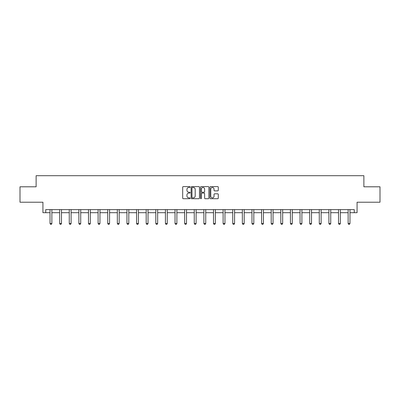 <?xml version="1.0" encoding="UTF-8"?>
<svg xmlns="http://www.w3.org/2000/svg" width="400" height="400" viewBox="0 0 400 400"><rect width="100%" height="100%" fill="white"/><g stroke="black" fill="none" stroke-linecap="round" stroke-linejoin="round"><path stroke-width="0.6" d="M190.135 187.03A0.425 0.425 0 0 0 189.715 186.605L183.285 186.605A0.605 0.605 0 0 0 182.68 187.215L182.68 198.105A0.605 0.605 0 0 0 183.285 198.71L189.715 198.71A0.425 0.425 0 0 0 190.135 198.285A0.425 0.425 0 0 0 189.715 197.86L188.88 197.86A1.935 1.935 0 0 1 186.945 195.925L186.945 195.02A1.935 1.935 0 0 1 188.88 193.08L189.715 193.08A0.425 0.425 0 0 0 190.135 192.66A0.425 0.425 0 0 0 189.715 192.235L188.88 192.235A1.935 1.935 0 0 1 186.945 190.3L186.945 189.39A1.935 1.935 0 0 1 188.88 187.455L189.715 187.455A0.425 0.425 0 0 0 190.135 187.03M45.735 212.69L45.735 209.61L354.265 209.61L354.265 212.69L357.07 212.69L357.07 202.215L380 202.215L380 186.8L363.88 186.8L363.88 175.705L36.12 175.705L36.12 186.8L20 186.8L20 202.215L42.93 202.215L42.93 212.69L50.02 212.69M217.685 190.875A0.605 0.605 0 0 0 218.29 190.27L218.29 187.215A0.605 0.605 0 0 0 217.685 186.605L210.545 186.605A0.605 0.605 0 0 0 209.94 187.215L209.94 198.105A0.605 0.605 0 0 0 210.545 198.71L217.685 198.71A0.605 0.605 0 0 0 218.29 198.105L218.29 194.415A0.605 0.605 0 0 0 217.685 193.81L214.63 193.81A0.605 0.605 0 0 0 214.025 194.415L214.025 196.245A1.62 1.62 0 0 1 212.405 197.86A1.62 1.62 0 0 1 210.785 196.245L210.785 189.075A1.62 1.62 0 0 1 212.405 187.455A1.62 1.62 0 0 1 214.025 189.075L214.025 190.27A0.605 0.605 0 0 0 214.63 190.875L217.685 190.875M199.47 187.215A0.605 0.605 0 0 0 198.865 186.605L191.725 186.605A0.605 0.605 0 0 0 191.12 187.215L191.12 198.105A0.605 0.605 0 0 0 191.725 198.71L198.865 198.71A0.605 0.605 0 0 0 199.47 198.105L199.47 187.215M201.135 186.605L208.275 186.605A0.605 0.605 0 0 1 208.88 187.215L208.88 198.105A0.605 0.605 0 0 1 208.275 198.71L205.22 198.71A0.605 0.605 0 0 1 204.615 198.105L204.615 193.685A0.605 0.605 0 0 0 204.01 193.08L201.98 193.08A0.605 0.605 0 0 0 201.375 193.685L201.375 198.285A0.425 0.425 0 0 1 200.955 198.71A0.425 0.425 0 0 1 200.53 198.285L200.53 187.215A0.605 0.605 0 0 1 201.135 186.605M51.87 212.69L59.635 212.69M61.485 212.69L69.255 212.69M71.105 212.69L78.87 212.69M80.72 212.69L88.485 212.69M90.335 212.69L98.105 212.69M99.95 212.69L107.72 212.69M109.57 212.69L117.335 212.69M119.185 212.69L126.95 212.69M128.8 212.69L136.57 212.69M138.42 212.69L146.185 212.69M148.035 212.69L155.8 212.69M157.65 212.69L165.42 212.69M167.265 212.69L175.035 212.69M176.885 212.69L184.65 212.69M186.5 212.69L194.265 212.69M196.115 212.69L203.885 212.69M205.735 212.69L213.5 212.69M215.35 212.69L223.115 212.69M224.965 212.69L232.735 212.69M234.58 212.69L242.35 212.69M244.2 212.69L251.965 212.69M253.815 212.69L261.58 212.69M263.43 212.69L271.2 212.69M273.05 212.69L280.815 212.69M282.665 212.69L290.43 212.69M292.28 212.69L300.05 212.69M301.895 212.69L309.665 212.69M311.515 212.69L319.28 212.69M321.13 212.69L328.895 212.69M330.745 212.69L338.515 212.69M340.365 212.69L348.13 212.69M349.98 212.69L354.265 212.69M192.39 187.455A0.425 0.425 0 0 0 191.97 187.88L191.97 197.44A0.425 0.425 0 0 0 192.39 197.86L193.27 197.86A1.935 1.935 0 0 0 195.205 195.925L195.205 189.39A1.935 1.935 0 0 0 193.27 187.455L192.39 187.455M204.615 189.105A1.62 1.62 0 0 0 202.995 187.485A1.62 1.62 0 0 0 201.375 189.105L201.375 191.63A0.605 0.605 0 0 0 201.98 192.235L204.01 192.235A0.605 0.605 0 0 0 204.615 191.63L204.615 189.105M51.94 209.61L51.9 209.745A0.615 0.615 0 0 0 51.87 209.93L51.87 223.49L51.41 224.295L50.485 224.295L50.02 223.49L50.02 209.93A0.615 0.615 0 0 0 49.99 209.745L49.95 209.61M50.02 223.49L51.87 223.49M61.56 209.61L61.515 209.745A0.615 0.615 0 0 0 61.485 209.93L61.485 223.49L61.025 224.295L60.1 224.295L59.635 223.49L59.635 209.93A0.615 0.615 0 0 0 59.61 209.745L59.565 209.61M59.635 223.49L61.485 223.49M71.175 209.61L71.13 209.745A0.615 0.615 0 0 0 71.105 209.93L71.105 223.49L70.64 224.295L69.715 224.295L69.255 223.49L69.255 209.93A0.615 0.615 0 0 0 69.225 209.745L69.18 209.61M69.255 223.49L71.105 223.49M80.79 209.61L80.75 209.745A0.615 0.615 0 0 0 80.72 209.93L80.72 223.49L80.255 224.295L79.33 224.295L78.87 223.49L78.87 209.93A0.615 0.615 0 0 0 78.84 209.745L78.8 209.61M78.87 223.49L80.72 223.49M90.405 209.61L90.365 209.745A0.615 0.615 0 0 0 90.335 209.93L90.335 223.49L89.875 224.295L88.95 224.295L88.485 223.49L88.485 209.93A0.615 0.615 0 0 0 88.455 209.745L88.415 209.61M88.485 223.49L90.335 223.49M100.025 209.61L99.98 209.745A0.615 0.615 0 0 0 99.95 209.93L99.95 223.49L99.49 224.295L98.565 224.295L98.105 223.49L98.105 209.93A0.615 0.615 0 0 0 98.075 209.745L98.03 209.61M98.105 223.49L99.95 223.49M109.64 209.61L109.595 209.745A0.615 0.615 0 0 0 109.57 209.93L109.57 223.49L109.105 224.295L108.18 224.295L107.72 223.49L107.72 209.93A0.615 0.615 0 0 0 107.69 209.745L107.65 209.61M107.72 223.49L109.57 223.49M119.255 209.61L119.215 209.745A0.615 0.615 0 0 0 119.185 209.93L119.185 223.49L118.725 224.295L117.8 224.295L117.335 223.49L117.335 209.93A0.615 0.615 0 0 0 117.305 209.745L117.265 209.61M117.335 223.49L119.185 223.49M128.875 209.61L128.83 209.745A0.615 0.615 0 0 0 128.8 209.93L128.8 223.49L128.34 224.295L127.415 224.295L126.95 223.49L126.95 209.93A0.615 0.615 0 0 0 126.925 209.745L126.88 209.61M126.95 223.49L128.8 223.49M138.49 209.61L138.445 209.745A0.615 0.615 0 0 0 138.42 209.93L138.42 223.49L137.955 224.295L137.03 224.295L136.57 223.49L136.57 209.93A0.615 0.615 0 0 0 136.54 209.745L136.495 209.61M136.57 223.49L138.42 223.49M148.105 209.61L148.065 209.745A0.615 0.615 0 0 0 148.035 209.93L148.035 223.49L147.57 224.295L146.645 224.295L146.185 223.49L146.185 209.93A0.615 0.615 0 0 0 146.155 209.745L146.115 209.61M146.185 223.49L148.035 223.49M157.72 209.61L157.68 209.745A0.615 0.615 0 0 0 157.65 209.93L157.65 223.49L157.19 224.295L156.265 224.295L155.8 223.49L155.8 209.93A0.615 0.615 0 0 0 155.77 209.745L155.73 209.61M155.8 223.49L157.65 223.49M167.34 209.61L167.295 209.745A0.615 0.615 0 0 0 167.265 209.93L167.265 223.49L166.805 224.295L165.88 224.295L165.42 223.49L165.42 209.93A0.615 0.615 0 0 0 165.39 209.745L165.345 209.61M165.42 223.49L167.265 223.49M176.955 209.61L176.915 209.745A0.615 0.615 0 0 0 176.885 209.93L176.885 223.49L176.42 224.295L175.495 224.295L175.035 223.49L175.035 209.93A0.615 0.615 0 0 0 175.005 209.745L174.965 209.61M175.035 223.49L176.885 223.49M186.57 209.61L186.53 209.745A0.615 0.615 0 0 0 186.5 209.93L186.5 223.49L186.04 224.295L185.115 224.295L184.65 223.49L184.65 209.93A0.615 0.615 0 0 0 184.62 209.745L184.58 209.61M184.65 223.49L186.5 223.49M196.19 209.61L196.145 209.745A0.615 0.615 0 0 0 196.115 209.93L196.115 223.49L195.655 224.295L194.73 224.295L194.265 223.49L194.265 209.93A0.615 0.615 0 0 0 194.24 209.745L194.195 209.61M194.265 223.49L196.115 223.49M205.805 209.61L205.76 209.745A0.615 0.615 0 0 0 205.735 209.93L205.735 223.49L205.27 224.295L204.345 224.295L203.885 223.49L203.885 209.93A0.615 0.615 0 0 0 203.855 209.745L203.81 209.61M203.885 223.49L205.735 223.49M215.42 209.61L215.38 209.745A0.615 0.615 0 0 0 215.35 209.93L215.35 223.49L214.885 224.295L213.96 224.295L213.5 223.49L213.5 209.93A0.615 0.615 0 0 0 213.47 209.745L213.43 209.61M213.5 223.49L215.35 223.49M225.035 209.61L224.995 209.745A0.615 0.615 0 0 0 224.965 209.93L224.965 223.49L224.505 224.295L223.58 224.295L223.115 223.49L223.115 209.93A0.615 0.615 0 0 0 223.085 209.745L223.045 209.61M223.115 223.49L224.965 223.49M234.655 209.61L234.61 209.745A0.615 0.615 0 0 0 234.58 209.93L234.58 223.49L234.12 224.295L233.195 224.295L232.735 223.49L232.735 209.93A0.615 0.615 0 0 0 232.705 209.745L232.66 209.61M232.735 223.49L234.58 223.49M244.27 209.61L244.23 209.745A0.615 0.615 0 0 0 244.2 209.93L244.2 223.49L243.735 224.295L242.81 224.295L242.35 223.49L242.35 209.93A0.615 0.615 0 0 0 242.32 209.745L242.28 209.61M242.35 223.49L244.2 223.49M253.885 209.61L253.845 209.745A0.615 0.615 0 0 0 253.815 209.93L253.815 223.49L253.355 224.295L252.43 224.295L251.965 223.49L251.965 209.93A0.615 0.615 0 0 0 251.935 209.745L251.895 209.61M251.965 223.49L253.815 223.49M263.505 209.61L263.46 209.745A0.615 0.615 0 0 0 263.43 209.93L263.43 223.49L262.97 224.295L262.045 224.295L261.58 223.49L261.58 209.93A0.615 0.615 0 0 0 261.555 209.745L261.51 209.61M261.58 223.49L263.43 223.49M273.12 209.61L273.075 209.745A0.615 0.615 0 0 0 273.05 209.93L273.05 223.49L272.585 224.295L271.66 224.295L271.2 223.49L271.2 209.93A0.615 0.615 0 0 0 271.17 209.745L271.125 209.61M271.2 223.49L273.05 223.49M282.735 209.61L282.695 209.745A0.615 0.615 0 0 0 282.665 209.93L282.665 223.49L282.2 224.295L281.275 224.295L280.815 223.49L280.815 209.93A0.615 0.615 0 0 0 280.785 209.745L280.745 209.61M280.815 223.49L282.665 223.49M292.35 209.61L292.31 209.745A0.615 0.615 0 0 0 292.28 209.93L292.28 223.49L291.82 224.295L290.895 224.295L290.43 223.49L290.43 209.93A0.615 0.615 0 0 0 290.405 209.745L290.36 209.61M290.43 223.49L292.28 223.49M301.97 209.61L301.925 209.745A0.615 0.615 0 0 0 301.895 209.93L301.895 223.49L301.435 224.295L300.51 224.295L300.05 223.49L300.05 209.93A0.615 0.615 0 0 0 300.02 209.745L299.975 209.61M300.05 223.49L301.895 223.49M311.585 209.61L311.545 209.745A0.615 0.615 0 0 0 311.515 209.93L311.515 223.49L311.05 224.295L310.125 224.295L309.665 223.49L309.665 209.93A0.615 0.615 0 0 0 309.635 209.745L309.595 209.61M309.665 223.49L311.515 223.49M321.2 209.61L321.16 209.745A0.615 0.615 0 0 0 321.13 209.93L321.13 223.49L320.67 224.295L319.745 224.295L319.28 223.49L319.28 209.93A0.615 0.615 0 0 0 319.25 209.745L319.21 209.61M319.28 223.49L321.13 223.49M330.82 209.61L330.775 209.745A0.615 0.615 0 0 0 330.745 209.93L330.745 223.49L330.285 224.295L329.36 224.295L328.895 223.49L328.895 209.93A0.615 0.615 0 0 0 328.87 209.745L328.825 209.61M328.895 223.49L330.745 223.49M340.435 209.61L340.39 209.745A0.615 0.615 0 0 0 340.365 209.93L340.365 223.49L339.9 224.295L338.975 224.295L338.515 223.49L338.515 209.93A0.615 0.615 0 0 0 338.485 209.745L338.44 209.61M338.515 223.49L340.365 223.49M350.05 209.61L350.01 209.745A0.615 0.615 0 0 0 349.98 209.93L349.98 223.49L349.515 224.295L348.59 224.295L348.13 223.49L348.13 209.93A0.615 0.615 0 0 0 348.1 209.745L348.06 209.61M348.13 223.49L349.98 223.49"/></g></svg>

